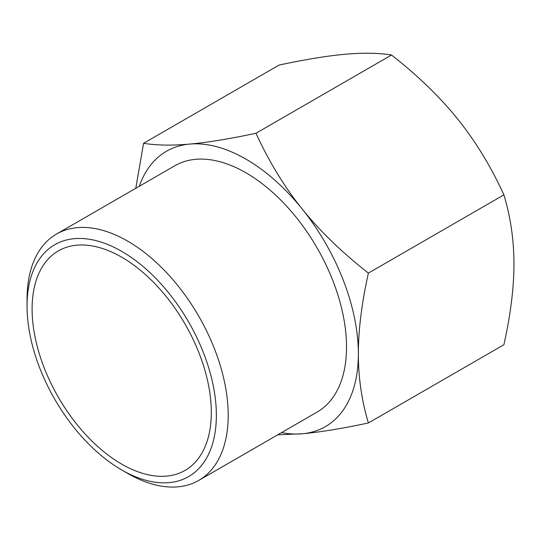 <?xml version="1.0" encoding="UTF-8"?>
<svg xmlns="http://www.w3.org/2000/svg" width="541" height="541" viewBox="0 0 541 541"><rect width="100%" height="100%" fill="white"/><g stroke="black" fill="none" stroke-linecap="round" stroke-linejoin="round"><path stroke-width="0.81" d="M368.394 273.09C361.713 303.156 358.365 330.071 358.352 353.828A158.966 91.781 -120 0 0 302.149 208.968C319.974 231.129 342.054 252.498 368.394 273.09L503.908 194.855C490.937 166.547 475.553 141.309 457.747 119.142C439.921 96.981 417.841 75.612 391.501 55.02C378.531 52.917 363.146 52.653 345.341 54.242C327.515 55.838 305.435 59.442 279.095 65.055L143.581 143.297C156.552 145.401 171.937 145.657 189.742 144.075A158.966 91.781 -120 0 0 139.335 186.246M368.394 422.967C342.054 428.587 319.974 432.191 302.149 433.787A158.966 91.781 -120 0 0 358.352 353.828C358.365 377.577 361.713 400.624 368.394 422.967L503.908 344.732C510.596 314.666 513.943 287.758 513.95 263.994C513.943 240.251 510.596 217.198 503.908 194.855M281.57 432.604A158.966 91.781 -120 0 0 302.149 433.787L277.783 434.788M135.784 188.295L143.581 143.297M189.742 144.075C207.568 142.479 229.648 138.868 255.988 133.255C268.958 161.563 284.35 186.801 302.149 208.968A158.966 91.781 -120 0 0 189.742 144.075M391.501 55.02L255.988 133.255M121.711 464.124A126.716 73.163 60 0 1 38.925 352.462A126.716 73.163 60 0 1 58.347 250.916A126.716 73.163 60 0 1 185.069 324.079A126.716 73.163 60 0 1 185.069 470.4A126.716 73.163 60 0 1 121.711 464.124M121.711 469.96A133.87 77.289 60 0 1 121.705 469.96A133.87 77.289 60 0 1 27.05 306.01A133.87 77.289 60 0 1 121.711 251.355A133.87 77.289 60 0 1 216.366 415.312A133.87 77.289 60 0 1 121.711 469.96L127.622 473.375A142.236 82.117 -120 0 0 198.743 480.422A142.236 82.117 -120 0 0 220.545 366.446A142.236 82.117 -120 0 0 127.622 241.11A142.236 82.117 -120 0 0 56.507 234.064A142.236 82.117 -120 0 0 27.05 299.18L27.05 306.01M127.622 473.375L121.705 469.96M56.507 234.064L174.831 165.749A142.236 82.117 60 0 1 245.945 172.795A142.236 82.117 60 0 1 338.869 298.132A142.236 82.117 60 0 1 317.067 412.107L198.743 480.422"/></g></svg>

